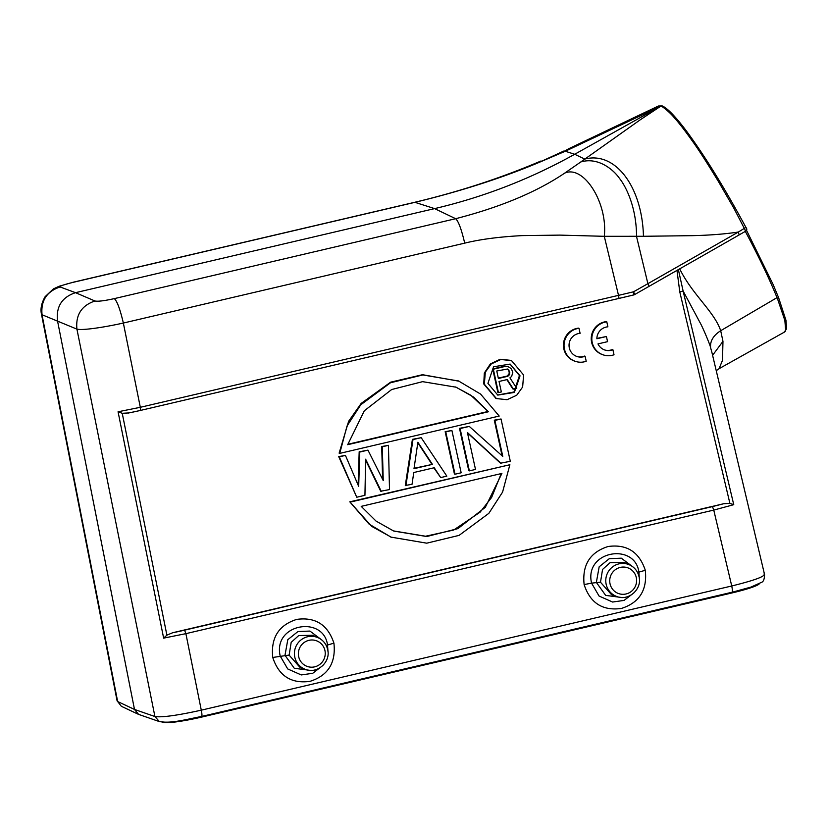 <?xml version="1.0" encoding="UTF-8"?>
<svg xmlns="http://www.w3.org/2000/svg" width="828" height="828" viewBox="0 0 828 828"><rect width="100%" height="100%" fill="white"/><g stroke="black" fill="none" stroke-linecap="round" stroke-linejoin="round"><path stroke-width="1.24" d="M596.864 338.745L606.427 336.51L607.555 341.664L597.992 343.899A11.923 11.737 107.3 0 0 612.906 349.747L614.014 354.767A17.036 16.757 -72.7 0 1 591.906 337.182A17.036 16.757 -72.7 0 1 606.789 321.813L607.887 326.822A11.923 11.737 107.3 0 0 596.864 338.745M596.864 338.424L606.427 336.51M604.761 349.996A11.923 11.737 107.3 0 0 612.327 349.561L612.906 349.747M603.529 354.974L602.95 354.788A17.036 16.757 -72.7 0 1 606.21 321.626L606.789 321.813M579 328.312L580.097 333.332A11.923 11.737 107.3 0 0 577.261 356.599A11.923 11.737 107.3 0 0 585.117 356.257L586.214 361.267A17.036 16.757 -72.7 0 1 564.116 343.682A17.036 16.757 -72.7 0 1 579 328.312L578.41 328.136A17.036 16.757 -72.7 0 0 575.149 361.298L575.739 361.474M576.971 356.506A11.923 11.737 107.3 0 0 584.537 356.071L585.117 356.257M501.095 463.442L467.416 432.526L475.5 469.435L469.362 470.873L460.089 428.562L469.3 426.41L502.782 456.425L494.896 420.417L501.033 418.978L510.307 461.289L500.495 463.204L467.499 432.909M502.099 455.814L494.295 420.179L501.033 418.978M494.295 420.179L494.896 420.417M469.362 470.873L468.762 470.635L459.488 428.324L469.3 426.41M459.488 428.324L460.089 428.562M445.754 431.916L451.902 430.477L461.165 472.788L455.027 474.227L445.754 431.916L445.164 431.678L451.902 430.477M445.164 431.678L454.427 473.989L455.027 474.227M417.881 442.235L414 468.689L432.423 464.373L417.881 442.235M414.052 468.296L432.423 464.373M431.823 464.135L417.798 442.773M405.886 485.725L412.996 439.585L421.193 437.67L446.841 476.141L440.693 477.58L434.234 467.737L413.762 472.529L412.034 484.287L405.296 485.487L412.406 439.347L412.996 439.585M433.851 467.83L440.693 477.58M412.406 439.347L421.193 437.67M381.325 491.48L365.634 459.188L364.941 495.32L356.754 497.235L339.294 456.839L345.442 455.4L358.679 486.367L359.766 452.047L367.963 450.132L383.25 480.623L382.288 446.778L388.435 445.34L389.512 489.565L380.725 491.242L365.624 460.14M382.619 479.371L381.698 446.54L388.435 445.34M381.698 446.54L382.288 446.778M358.12 485.053L359.176 451.809L367.963 450.132M359.176 451.809L359.766 452.047M356.754 497.235L338.704 456.601L345.442 455.4M338.704 456.601L339.294 456.839M393.88 531.079L425.292 536.296L453.692 530.024L480.147 512.128L491.635 497.411L501.199 473.657M361.205 506.363L376.036 521.071L393.476 530.914L427 536.472L457.936 528.606L485.291 507.336L501.903 473.43L361.205 506.363M350.389 502.068L509.872 464.736L502.586 492.091L488.841 513.339L459.095 535.374L426.731 543.178L391.002 537.124L369.019 524.052L349.799 501.83L509.872 464.736M391.447 537.3L371.627 526.339L349.799 501.83M488.396 411.764L473.564 397.057L456.124 387.214L422.601 381.656L391.665 389.533L364.31 410.791L347.698 444.698L488.396 411.764L470.77 395.194L455.535 386.966M347.791 444.294L487.795 411.526M499.212 416.06L339.728 453.392L347.015 426.037L360.76 404.788L390.505 382.753L422.87 374.949L458.598 381.004L480.582 394.076L499.212 416.06M339.728 453.392L339.128 453.154L348.629 421.286L361.184 403.402L390.609 382.184L422.508 374.701L459.167 381.232M509.789 372.672L509.189 372.434L509.044 374.039L506.953 376.098L507.554 376.336L508.889 375.498L509.789 372.672L508.651 369.795L507.471 369.029L496.759 371.006L498.394 378.479L507.554 376.336M508.288 375.26L508.889 375.498M509.044 374.039L509.634 374.277M509.189 372.434L508.868 370.934L509.468 371.182M507.202 368.998L508.651 369.795M508.061 369.557L508.868 370.934M498.311 378.117L506.953 376.098M513.391 389.108L507.243 379.555L499.046 381.47L501.344 391.934L498.446 392.607L493.322 369.195L504.894 366.493L507.409 366.421L509.665 367.466L511.549 369.122L512.791 372.496L511.632 376.429L509.924 377.878L516.765 388.322L512.791 388.87L506.86 379.638M498.446 392.607L497.845 392.368L492.722 368.957L504.293 366.245L507.409 366.421M504.293 366.245L504.894 366.493M492.722 368.957L493.322 369.195M510.007 364.03L519.435 375.601L513.981 391.996L497.607 395.028M520.036 375.84L510.162 364.092L493.581 366.773L487.92 383.364L497.794 395.101L514.364 392.431L520.036 375.84M523.606 375.001L522.634 387.028L516.713 395.235L507.088 399.707L496.407 398.558L484.339 384.192L485.322 372.176L491.232 363.968L500.857 359.487L511.549 360.646L523.606 375.001M495.931 398.371L483.749 383.954L484.318 373.045L490.362 363.947L500.143 359.269L510.824 360.356M322.982 665.401L312.715 673.299L301.247 674.934L287.709 668.931L280.195 656.024C272.629 623.494 323.655 615.245 327.505 644.94L328.023 651.998M309.775 670.318L294.282 668.268L284.987 655.29L287.802 639.682L297.935 631.557L309.931 631.071L321.574 639.796M272.754 657.463C270.704 637.819 278.684 625.13 296.703 619.396C315.416 616.839 327.826 624.757 333.922 643.159C336.054 662.845 328.074 675.576 310.003 681.351C291.228 683.897 278.808 675.938 272.754 657.463L289.148 655.072L291.187 642.331L298.691 635.583L312.694 635.252L318.283 637.798A17.067 16.757 -68.1 0 1 327.629 649.494M305.553 669.438C317.331 674.189 330.962 661.914 327.671 649.535C326.377 644.122 323.241 640.21 318.283 637.798A17.067 16.757 -68.1 0 0 294.799 657.173A17.067 16.757 -68.1 0 0 305.553 669.438L300.15 667.544L289.169 655.176M616.922 596.543C628.7 601.304 642.331 589.029 639.04 576.65C637.736 571.237 634.61 567.325 629.642 564.913L629.642 564.913A17.067 16.757 -68.1 0 0 606.158 584.289A17.067 16.757 -68.1 0 0 616.922 596.543L611.519 594.659L600.538 582.291M621.145 597.433L605.651 595.373L596.357 582.405L599.172 566.797L609.294 558.672L621.3 558.186L632.944 566.911M634.351 592.506L624.074 600.414L612.606 602.039L599.068 596.046L591.565 583.14L600.507 582.177L602.556 569.447L610.06 562.688L624.064 562.367L629.642 564.913A17.067 16.757 -68.1 0 1 638.988 576.598M584.123 584.578C582.063 564.934 590.053 552.245 608.062 546.511C626.786 543.955 639.185 551.872 645.291 570.275C647.413 589.96 639.444 602.691 621.373 608.456C602.587 611.012 590.178 603.053 584.123 584.578L591.565 583.14C583.999 550.599 635.024 542.361 638.874 572.055L639.392 579.114M723.672 503.745L712.463 506.591L713.757 510.089L733.753 504.676L683.11 290.99A6.81 0.631 -13.3 0 1 679.788 291.932L729.892 503.362L723.672 503.745L172.669 632.737L166.894 635.148L122.233 413.296L128.899 412.924A37.477 4.026 -12.2 0 0 140.439 410.429L140.315 407.304L118.062 411.775L122.233 413.296M172.669 632.737A37.477 4.026 167.8 0 0 184.582 630.17L185.886 633.658L163.644 638.129L166.894 635.148M729.892 503.362L733.753 504.676M719.418 368.501L784.509 332.038A126.084 15.132 -119.2 0 0 785.658 330.331L783.733 332.473M785.658 330.331L784.861 320.488L777.761 299.508A126.084 15.132 60.8 0 0 777.026 297.635M716.241 370.675L719.056 368.708L722.502 360.304L722.968 341.333L720.691 330.714C713.343 335.464 709.979 341.105 710.59 347.636L712.028 352.894M722.968 341.333L712.597 355.295M41.545 314.536L76.921 329.13L154.919 716.53C161.802 717.597 177.254 715.475 201.287 710.165L185.886 633.658L713.757 510.089L731.745 585.986C754.981 580.231 765.734 576.216 764.016 573.949M745.065 230.908C758.727 256.494 769.367 278.736 777.016 297.645L720.691 330.714C714.44 311.773 692.26 294.551 679.695 268.862L678.37 269.597L683.11 290.99L699.743 322.092C702.889 327.35 710.745 346.539 710.59 347.636M745.904 227.41L738.348 232.037C725.214 234.045 709.72 235.266 691.866 235.669L643.449 236.28C642.259 186.952 615.349 150.965 584.775 159.09L574.694 154.267L660.951 106.067C661.241 105.673 669.366 111.614 674.416 117.886C678.836 122.71 684.797 130.41 692.322 140.977C698.273 149.185 706.988 162.712 718.456 181.57L733.825 208.149L745.728 231.115M643.449 236.28L604.285 236.311C608.011 203.264 583.833 164.648 564.727 173.104C536.741 191.992 500.381 207.197 455.669 218.706C458.464 221.221 461.475 229.366 464.705 243.142C480.302 239.302 499.47 236.798 522.209 235.607L559.873 235.111L604.285 236.311L618.516 295.358L633.503 291.818A3.405 0.517 60.5 0 1 634.496 294.633A3.405 0.517 60.5 0 1 634.414 294.633M662.679 106.129L660.951 106.067L640.158 119.863L580.79 161.957C598.665 156.647 614.148 170.371 619.623 178.61C621.963 181.249 636.463 201.618 636.556 236.611L647.889 283.673L633.503 291.818A3.405 0.631 -103.4 0 1 633.606 294.975A3.405 3.405 0 0 0 634.496 294.633L648.81 286.498A3.405 0.611 60.3 0 1 648.707 286.519M690.831 262.466L679.695 268.862M662.762 278.487L678.37 269.597M679.788 291.932L676.973 270.383M114.316 298.618C104.328 300.833 97.87 301.62 94.941 300.988C81.537 305.553 75.534 314.93 76.921 329.13C82.386 330.538 103.086 327.536 123.351 323.044C120.122 309.268 117.11 301.123 114.316 298.618L455.669 218.706L434.607 208.615L75.514 292.677L60.092 286.964C46.606 291.497 40.603 300.885 42.083 315.106L117.648 701.533L134.498 709.451L154.919 716.53L159.286 721.467M162.391 722.161L163.054 722.389A34.072 3.654 -12.2 0 0 201.69 717.079L732.149 592.91A34.072 3.654 -12.2 0 0 759.4 583.668M138.193 714.202L121.343 706.294L117.648 701.533M563.764 151.058L538.635 162.609L565.286 151.255L569.033 148.585L658.384 106.015L662.265 105.943M60.092 286.964C59.45 286.167 63.942 284.584 73.588 282.234L414.952 202.332C460.71 191.237 501.944 177.999 538.635 162.609M569.033 148.574L560.059 153.625M658.374 106.005L660.899 106.046M580.79 161.957L564.727 173.104M138.587 714.398L134.498 709.451L57.505 320.819C55.993 306.557 61.996 297.18 75.514 292.677L94.941 300.988M660.951 106.067L565.286 151.255L574.694 154.267C530.417 178.951 483.718 197.074 434.607 208.615L414.952 202.332M324.938 650.497A13.662 13.414 -68.1 0 1 313.305 667.089A13.662 13.414 -68.1 0 1 298.359 653.872A13.662 13.414 -68.1 0 1 324.938 650.497M326.201 645.405L333.922 643.159M610.029 583.761A13.662 13.414 -68.1 0 1 621.662 567.159A13.662 13.414 -68.1 0 1 636.618 580.387A13.662 13.414 -68.1 0 1 610.029 583.761M637.57 572.521L645.291 570.275M184.582 630.17L712.463 506.591M201.69 717.079L201.546 716.417C202.156 716.22 202.073 714.129 201.287 710.165L731.745 585.986C732.532 589.96 732.625 592.041 732.004 592.248L201.67 716.437C183.557 719.998 170.671 723.651 159.245 721.54L138.835 714.471M670.473 274.13L648.81 286.498A3.405 0.611 60.3 0 0 647.889 283.673L738.348 232.037L739.166 234.873L745.821 231.105C747.053 230.008 747.094 228.776 745.924 227.421C724.396 187.594 704.359 155.167 685.791 130.162C676.517 117.949 669.314 110.217 664.18 106.978L662.452 106.015M618.754 298.463A538.552 57.825 -12.2 0 0 633.534 294.975A3.405 0.631 -103.4 0 0 633.606 294.975L618.702 298.494A3.405 0.528 -103.2 0 0 618.516 295.358L140.315 407.304L123.351 323.044L464.705 243.142M140.543 410.409L618.651 298.484A3.405 0.528 -103.2 0 0 618.702 298.494L140.439 410.429M163.644 638.129L118.062 411.775M163.054 722.389L162.909 721.726M732.149 592.91L732.004 592.248M391.002 537.124L390.402 536.886M458.598 381.004L458.008 380.766M495.755 398.299L496.407 398.558M511 360.418L511.538 360.646M313.15 635.459L314.536 636.204M711.997 352.769L764.513 574.363M683.059 266.947L739.259 234.862M140.501 410.44L128.092 413.1M764.534 574.435C764.503 579.124 763.468 581.774 761.408 582.384L750.934 587.093L732.128 592.258M414.6 202.322L73.237 282.213L59.016 286.291L53.323 288.941L45.126 296.672C41.4 303.183 40.21 309.144 41.555 314.578L117.11 700.923M541.005 160.984C501.188 177.979 459.054 191.754 414.6 202.311M784.509 332.038L786.6 328.664L785.958 320.27L778.61 297.697L773.093 284.439L746.535 230.329"/></g></svg>
